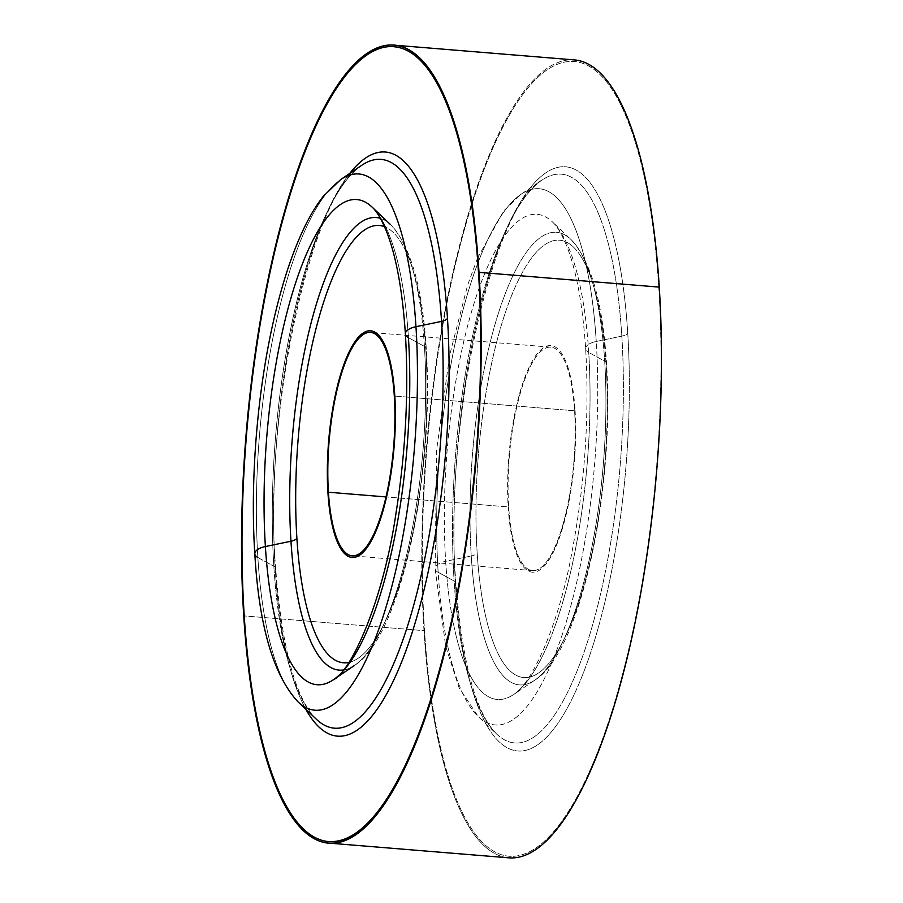 <?xml version="1.0" encoding="UTF-8"?>
<svg xmlns="http://www.w3.org/2000/svg" width="903" height="903" viewBox="0 0 903 903"><rect width="100%" height="100%" fill="white"/><g stroke="black" fill="none" stroke-linecap="round" stroke-linejoin="round"><path stroke-width="0.68" stroke-dasharray="4.51 3.39" d="M606.105 364.756A219.373 63.402 94.7 0 1 554.205 656.289A219.373 63.402 94.7 0 1 477.179 553.008A9.606 4.154 -3.6 0 1 471.253 556A227.048 65.626 -85.3 0 0 534.745 680.207A227.048 65.626 -85.3 0 0 604.694 361.155A9.606 4.154 -3.6 0 1 606.523 363.39A9.606 4.154 -3.6 0 1 606.105 364.756A219.373 63.402 -85.3 0 0 529.068 261.475A219.373 63.402 -85.3 0 0 477.179 553.008A219.373 63.402 -85.3 0 0 554.205 656.289A219.373 63.402 -85.3 0 0 606.105 364.756A9.606 4.154 176.4 0 0 606.523 363.39A9.606 4.154 176.4 0 0 604.694 361.155A227.048 65.626 -85.3 0 0 570.82 239.374A227.048 65.626 -85.3 0 0 497.948 314.673A227.048 65.626 -85.3 0 0 471.253 556A9.606 4.154 176.4 0 0 477.179 553.008A219.373 63.402 94.7 0 1 529.068 261.475A219.373 63.402 94.7 0 1 606.105 364.756M575.042 410.097A113.688 32.858 94.7 0 1 574.082 465.113A113.688 32.858 94.7 0 1 531.336 572.05A113.688 32.858 94.7 0 1 508.231 507.655A113.688 32.858 94.7 0 1 509.202 452.64A113.688 32.858 94.7 0 1 551.936 345.714A113.688 32.858 94.7 0 1 575.042 410.097A113.688 32.858 -85.3 0 0 551.936 345.714A113.688 32.858 -85.3 0 0 509.19 452.64A113.688 32.858 -85.3 0 0 508.231 507.655A113.688 32.858 -85.3 0 0 531.336 572.05A113.688 32.858 -85.3 0 0 574.082 465.113A113.688 32.858 -85.3 0 0 575.042 410.097M604.694 361.155A227.048 65.626 94.7 0 1 534.745 680.207A227.048 65.626 94.7 0 1 471.253 556L445.676 561.305A243.381 70.344 -85.3 0 0 452.313 617.787A243.381 70.344 94.7 0 1 445.676 561.305L471.253 556A227.048 65.626 94.7 0 1 497.948 314.673A227.048 65.626 94.7 0 1 570.82 239.374A227.048 65.626 94.7 0 1 604.694 361.155L588.711 352.441L604.694 361.155M452.313 617.799A243.381 70.344 -85.3 0 0 513.728 694.452A243.381 70.344 -85.3 0 0 588.711 352.441A243.381 70.344 -85.3 0 0 552.41 221.901A243.381 70.344 -85.3 0 0 479.346 287.549A243.381 70.344 -85.3 0 0 445.676 561.305A16.017 6.919 176.4 0 0 435.099 568.574A16.017 6.919 176.4 0 0 438.147 572.299A269.004 77.748 -85.3 0 0 478.274 716.587A269.004 77.748 -85.3 0 0 564.612 627.371A269.004 77.748 -85.3 0 0 596.24 341.458A16.017 6.919 176.4 0 0 585.663 348.716A16.017 6.919 176.4 0 0 588.711 352.441A243.381 70.344 94.7 0 1 513.728 694.452A243.381 70.344 94.7 0 1 452.313 617.799M438.147 572.299A16.017 6.919 -3.6 0 1 435.099 568.574A16.017 6.919 -3.6 0 1 445.676 561.305A243.381 70.344 94.7 0 1 479.346 287.56A243.381 70.344 94.7 0 1 552.41 221.901A243.381 70.344 94.7 0 1 588.711 352.441A16.017 6.919 -3.6 0 1 585.663 348.716A16.017 6.919 -3.6 0 1 596.24 341.458A269.004 77.748 -85.3 0 0 521.02 194.292A269.004 77.748 -85.3 0 0 438.147 572.299L454.119 581.013A285.337 82.466 -85.3 0 0 496.684 734.06A285.337 82.466 -85.3 0 0 588.271 639.426A285.337 82.466 -85.3 0 0 621.817 336.142L596.24 341.458A269.004 77.748 94.7 0 1 564.612 627.371A269.004 77.748 94.7 0 1 478.274 716.587A269.004 77.748 94.7 0 1 438.147 572.299A269.004 77.748 94.7 0 1 521.02 194.292A269.004 77.748 94.7 0 1 596.24 341.458L621.817 336.142A285.337 82.466 -85.3 0 0 542.037 180.058A285.337 82.466 -85.3 0 0 454.119 581.013L438.147 572.299M621.817 336.142A285.337 82.466 94.7 0 1 588.271 639.426A285.337 82.466 94.7 0 1 496.684 734.06A285.337 82.466 94.7 0 1 454.119 581.013A9.606 4.154 -3.6 0 1 455.947 583.248A9.606 4.154 -3.6 0 1 455.53 584.613A293.024 84.69 -85.3 0 0 558.426 722.569A293.024 84.69 -85.3 0 0 627.743 333.151A9.606 4.154 -3.6 0 1 621.817 336.142A9.606 4.154 176.4 0 0 627.743 333.151A293.024 84.69 -85.3 0 0 524.846 195.195A293.024 84.69 -85.3 0 0 455.53 584.613A9.606 4.154 176.4 0 0 455.947 583.248A9.606 4.154 176.4 0 0 454.119 581.013A285.337 82.466 94.7 0 1 542.037 180.058A285.337 82.466 94.7 0 1 621.817 336.142M658.806 287.797A398.708 115.234 -85.3 0 0 577.762 61.991A398.708 115.234 -85.3 0 0 471.659 205.229A398.708 115.234 -85.3 0 0 427.864 436.996A398.708 115.234 -85.3 0 0 424.478 629.955A398.708 115.234 -85.3 0 0 431.341 697.771A398.708 115.234 -85.3 0 0 505.522 855.762A398.708 115.234 -85.3 0 0 655.42 480.757A398.708 115.234 -85.3 0 0 658.806 287.797A398.708 115.234 94.7 0 1 655.409 480.757A398.708 115.234 94.7 0 1 505.511 855.762A398.708 115.234 94.7 0 1 431.341 697.782A398.708 115.234 94.7 0 1 424.466 629.955A398.708 115.234 94.7 0 1 427.864 436.996A398.708 115.234 94.7 0 1 471.659 205.229A398.708 115.234 94.7 0 1 577.751 61.991A398.708 115.234 94.7 0 1 658.795 287.797M627.743 333.151A293.024 84.69 94.7 0 1 558.426 722.569A293.024 84.69 94.7 0 1 455.53 584.613A293.024 84.69 94.7 0 1 524.846 195.195A293.024 84.69 94.7 0 1 627.743 333.151M340.724 179.55A269.004 77.748 -85.3 0 0 257.863 557.546L273.846 566.249A285.337 82.466 94.7 0 1 361.753 165.294A285.337 82.466 -85.3 0 0 273.846 566.249A285.337 82.466 -85.3 0 0 316.411 719.296A285.337 82.466 94.7 0 1 273.846 566.249A9.606 4.154 -3.6 0 1 275.675 568.495A9.606 4.154 176.4 0 0 273.846 566.249L257.863 557.546A269.004 77.748 -85.3 0 0 297.979 701.812M275.257 569.849A9.606 4.154 176.4 0 0 275.675 568.495A9.606 4.154 -3.6 0 1 275.257 569.849A293.024 84.69 94.7 0 1 349.664 173.5A293.024 84.69 -85.3 0 0 275.257 569.849A293.024 84.69 -85.3 0 0 305.812 709.239A293.024 84.69 94.7 0 1 275.257 569.849M297.99 701.834A269.004 77.748 94.7 0 1 257.863 557.546A16.017 6.919 -3.6 0 1 254.815 553.821M333.681 679.541A243.381 70.344 -85.3 0 0 408.438 337.688A16.017 6.919 -3.6 0 1 405.391 333.963M257.863 557.546A269.004 77.748 94.7 0 1 340.747 179.539M372.138 207.148A243.381 70.344 94.7 0 1 408.438 337.688L424.421 346.402A227.048 65.626 94.7 0 1 354.461 665.455A227.048 65.626 94.7 0 1 343.4 669.992A227.048 65.626 -85.3 0 0 354.461 665.455A227.048 65.626 -85.3 0 0 424.421 346.402L408.438 337.688A243.381 70.344 -85.3 0 0 372.318 207.318M424.421 346.402A227.048 65.626 -85.3 0 0 390.547 224.61A227.048 65.626 -85.3 0 0 380.366 218.334A227.048 65.626 94.7 0 1 390.547 224.61A227.048 65.626 94.7 0 1 424.421 346.402A9.606 4.154 -3.6 0 1 426.25 348.637A9.606 4.154 176.4 0 0 424.421 346.402M425.821 349.992A9.606 4.154 176.4 0 0 426.25 348.637A9.606 4.154 -3.6 0 1 425.821 349.992A219.373 63.402 -85.3 0 0 384.531 226.698A219.373 63.402 94.7 0 1 425.821 349.992A219.373 63.402 94.7 0 1 348.863 662.418A219.373 63.402 -85.3 0 0 425.821 349.992M352.091 557.433L352.091 557.433A113.688 32.858 -85.3 0 0 394.769 395.345L394.769 395.345A113.688 32.858 -85.3 0 0 370.636 330.814L370.636 330.814A113.688 32.858 94.7 0 1 394.769 395.345L394.769 395.345A113.688 32.858 94.7 0 1 352.091 557.433L352.091 557.433M574.579 410.786L394.306 396.033L574.579 410.786A112.085 32.395 -85.3 0 0 550.785 347.17A112.085 32.395 -85.3 0 0 508.694 506.967A112.085 32.395 -85.3 0 0 532.488 570.594A112.085 32.395 -85.3 0 0 574.579 410.786A112.085 32.395 94.7 0 1 548.065 559.747A112.085 32.395 94.7 0 1 508.694 506.967L386.044 496.932L508.694 506.967A112.085 32.395 94.7 0 1 535.208 358.017A112.085 32.395 94.7 0 1 574.579 410.786M508.976 857.85A400.311 115.697 94.7 0 1 430.945 699.046A400.311 115.697 94.7 0 1 424.004 630.644L243.731 615.88L424.004 630.644A400.311 115.697 94.7 0 1 471.468 203.92A400.311 115.697 94.7 0 1 574.297 59.903A400.311 115.697 -85.3 0 0 471.468 203.909A400.311 115.697 -85.3 0 0 424.004 630.644A400.311 115.697 -85.3 0 0 508.976 857.85M393.889 46.742A398.708 115.234 -85.3 0 0 244.205 615.203A398.708 115.234 -85.3 0 0 328.839 841.494M534.745 680.207C581.611 651.368 614.954 487.778 606.523 363.39C602.752 302.144 590.855 260.809 570.82 239.374L552.41 221.901C557.196 226.134 562.219 234.814 567.468 247.941C576.712 272.322 582.774 305.914 585.663 348.716C589.546 416.531 584.839 485.046 571.554 554.25C558.867 623.905 532.081 683.752 513.728 694.452L534.745 680.207M477.473 258.281L503.829 210.76L521.02 194.292L542.037 180.058C493.489 204.8 442.662 424.354 455.947 583.248C462.201 663.005 475.779 713.268 496.684 734.06L478.274 716.587L459.119 687.86L445.71 646.367L435.099 568.574L436.657 449.57L449.75 354.777L467.619 285.179L477.473 258.292M316.411 719.296C295.507 698.516 281.928 648.241 275.675 568.495C262.378 409.601 313.217 190.036 361.753 165.294M390.547 224.61C410.572 246.056 422.469 287.391 426.25 348.637C434.682 473.014 401.327 636.615 354.461 665.455M532.488 570.594L352.215 555.83M550.785 347.17L370.512 332.406"/><path stroke-width="1.35" d="M441.544 321.389A9.606 4.154 176.4 0 0 447.47 318.387A293.024 84.69 94.7 0 1 406.384 649.494A293.024 84.69 94.7 0 1 305.812 709.239A293.024 84.69 -85.3 0 0 406.384 649.494A293.024 84.69 -85.3 0 0 447.47 318.387A9.606 4.154 -3.6 0 1 441.544 321.389A285.337 82.466 -85.3 0 0 361.753 165.294A285.337 82.466 94.7 0 1 441.544 321.389A285.337 82.466 94.7 0 1 407.987 624.673A285.337 82.466 94.7 0 1 316.411 719.296A285.337 82.466 -85.3 0 0 407.987 624.673A285.337 82.466 -85.3 0 0 441.544 321.389L415.967 326.694L441.544 321.389M349.664 173.5A293.024 84.69 94.7 0 1 447.47 318.387A293.024 84.69 -85.3 0 0 349.664 173.5M297.979 701.812A269.004 77.748 -85.3 0 0 297.99 701.834A269.004 77.748 -85.3 0 0 384.339 612.618A269.004 77.748 -85.3 0 0 415.967 326.694A269.004 77.748 -85.3 0 0 340.747 179.539A269.004 77.748 -85.3 0 0 340.724 179.55M244.194 615.203A398.708 115.234 94.7 0 1 338.512 85.333A398.708 115.234 94.7 0 1 478.522 273.045A398.708 115.234 94.7 0 1 384.215 802.914A398.708 115.234 94.7 0 1 244.194 615.203M361.753 165.294L340.747 179.539A269.004 77.748 94.7 0 1 415.967 326.694A16.017 6.919 176.4 0 0 405.391 333.963A16.017 6.919 -3.6 0 1 415.967 326.694A269.004 77.748 94.7 0 1 384.339 612.618A269.004 77.748 94.7 0 1 297.99 701.834C273.383 675.184 258.992 625.847 254.815 553.821A16.017 6.919 -3.6 0 1 265.392 546.552A243.381 70.344 -85.3 0 0 333.455 679.699A243.381 70.344 -85.3 0 0 333.681 679.541M354.461 665.455L333.455 679.699C350.285 672.6 382.94 602.685 395.909 513.784C405.673 452.053 408.845 392.105 405.391 333.963A16.017 6.919 176.4 0 0 408.438 337.688A243.381 70.344 94.7 0 1 333.455 679.699A243.381 70.344 94.7 0 1 265.392 546.552A16.017 6.919 176.4 0 0 254.815 553.821A16.017 6.919 176.4 0 0 257.863 557.546M372.318 207.318A243.381 70.344 -85.3 0 0 372.138 207.148A243.381 70.344 -85.3 0 0 294.017 287.865A243.381 70.344 -85.3 0 0 265.392 546.552L290.969 541.247A227.048 65.626 -85.3 0 0 343.4 669.992A227.048 65.626 94.7 0 1 290.969 541.247L265.392 546.552A243.381 70.344 94.7 0 1 294.017 287.865A243.381 70.344 94.7 0 1 372.138 207.148C376.923 211.37 381.946 220.05 387.195 233.188C396.428 257.569 402.501 291.161 405.391 333.963M380.366 218.334A227.048 65.626 -85.3 0 0 313.296 314.741A227.048 65.626 -85.3 0 0 290.969 541.247A9.606 4.154 176.4 0 0 296.895 538.244A219.373 63.402 -85.3 0 0 348.863 662.418A219.373 63.402 94.7 0 1 296.895 538.244A9.606 4.154 -3.6 0 1 290.969 541.247A227.048 65.626 94.7 0 1 313.296 314.741A227.048 65.626 94.7 0 1 380.366 218.334M384.531 226.698A219.373 63.402 -85.3 0 0 318.973 317.585A219.373 63.402 -85.3 0 0 296.895 538.244A219.373 63.402 94.7 0 1 318.973 317.585A219.373 63.402 94.7 0 1 384.531 226.698M327.958 492.903A113.688 32.858 -85.3 0 0 367.882 546.428A113.688 32.858 -85.3 0 0 394.769 395.345A113.688 32.858 -85.3 0 0 354.845 341.819A113.688 32.858 -85.3 0 0 327.958 492.903A113.688 32.858 -85.3 0 0 352.091 557.433A113.688 32.858 94.7 0 1 327.958 492.903L327.958 492.903A113.688 32.858 94.7 0 1 370.636 330.814A113.688 32.858 -85.3 0 0 327.958 492.903L327.958 492.903A113.688 32.858 94.7 0 1 370.636 330.814A113.688 32.858 94.7 0 1 394.769 395.345A113.688 32.858 94.7 0 1 352.091 557.433A113.688 32.858 94.7 0 1 327.958 492.903M328.421 492.214L386.044 496.932L328.421 492.214A112.085 32.395 -85.3 0 0 367.792 544.983A112.085 32.395 -85.3 0 0 394.306 396.033A112.085 32.395 94.7 0 1 352.215 555.83A112.085 32.395 94.7 0 1 328.421 492.214A112.085 32.395 94.7 0 1 370.512 332.406A112.085 32.395 94.7 0 1 394.306 396.033A112.085 32.395 -85.3 0 0 354.935 343.253A112.085 32.395 -85.3 0 0 328.421 492.214M659.269 287.12A400.311 115.697 94.7 0 1 508.976 857.85A400.311 115.697 -85.3 0 0 659.269 287.12L478.996 272.356L659.269 287.12A400.311 115.697 -85.3 0 0 574.297 59.903A400.311 115.697 94.7 0 1 659.269 287.12M243.731 615.88A400.311 115.697 -85.3 0 0 328.703 843.097A400.311 115.697 -85.3 0 0 478.996 272.356A400.311 115.697 -85.3 0 0 394.024 45.15A400.311 115.697 -85.3 0 0 243.731 615.88A400.311 115.697 94.7 0 1 338.422 83.889A400.311 115.697 94.7 0 1 478.996 272.356A400.311 115.697 94.7 0 1 384.306 804.347A400.311 115.697 94.7 0 1 243.731 615.88M328.839 841.494A398.708 115.234 -85.3 0 0 478.534 273.045A398.708 115.234 -85.3 0 0 393.889 46.742M316.411 719.296L297.99 701.834M340.747 179.539L323.409 196.177C315.215 206.606 307.63 219.7 300.654 235.457C291.658 255.741 283.734 279.569 276.871 306.952C258.202 380.637 249.679 476.129 254.815 553.821M390.547 224.61L372.138 207.148M508.976 857.85L328.703 843.097M574.297 59.903L394.024 45.15"/></g></svg>
